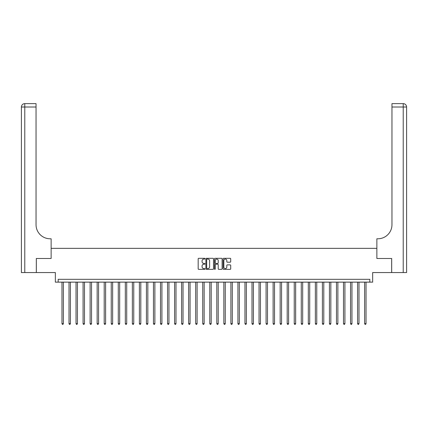 <?xml version="1.0" encoding="UTF-8"?>
<svg xmlns="http://www.w3.org/2000/svg" width="428" height="428" viewBox="0 0 428 428"><rect width="100%" height="100%" fill="white"/><g stroke="black" fill="none" stroke-linecap="round" stroke-linejoin="round"><path stroke-width="0.64" d="M204.991 258.694A0.385 0.385 0 0 0 204.605 258.303L198.731 258.303A0.551 0.551 0 0 0 198.18 258.86L198.18 268.805A0.551 0.551 0 0 0 198.731 269.362L204.605 269.362A0.385 0.385 0 0 0 204.991 268.971A0.385 0.385 0 0 0 204.605 268.586L203.846 268.586A1.771 1.771 0 0 1 202.075 266.815L202.075 265.986A1.771 1.771 0 0 1 203.846 264.22L204.605 264.22A0.385 0.385 0 0 0 204.991 263.83A0.385 0.385 0 0 0 204.605 263.445L203.846 263.445A1.771 1.771 0 0 1 202.075 261.679L202.075 260.85A1.771 1.771 0 0 1 203.846 259.079L204.605 259.079A0.385 0.385 0 0 0 204.991 258.694M230.152 262.204A0.551 0.551 0 0 0 230.703 261.647L230.703 258.86A0.551 0.551 0 0 0 230.152 258.303L223.63 258.303A0.551 0.551 0 0 0 223.079 258.86L223.079 268.805A0.551 0.551 0 0 0 223.63 269.362L230.152 269.362A0.551 0.551 0 0 0 230.703 268.805L230.703 265.435A0.551 0.551 0 0 0 230.152 264.884L227.359 264.884A0.551 0.551 0 0 0 226.808 265.435L226.808 267.109A1.477 1.477 0 0 1 225.331 268.586A1.477 1.477 0 0 1 223.849 267.109L223.849 260.556A1.477 1.477 0 0 1 225.331 259.079A1.477 1.477 0 0 1 226.808 260.556L226.808 261.647A0.551 0.551 0 0 0 227.359 262.204L230.152 262.204M369.829 282.132L372.649 282.132L372.649 272.561L391.652 272.561L391.652 258.485L376.87 258.485L376.87 248.347L51.13 248.347L51.13 258.485L51.13 238.776L50.119 238.776A14.076 14.076 0 0 1 36.038 224.7L36.038 107.016L24.776 107.016L24.776 272.561L36.321 272.561L36.321 258.485L51.13 258.485L36.348 258.485L36.348 272.561L55.351 272.561L55.351 282.132L369.829 282.132L369.829 279.318L58.171 279.318L58.171 282.132M213.519 258.86A0.551 0.551 0 0 0 212.962 258.303L206.44 258.303A0.551 0.551 0 0 0 205.889 258.86L205.889 268.805A0.551 0.551 0 0 0 206.44 269.362L212.962 269.362A0.551 0.551 0 0 0 213.519 268.805L213.519 258.86M215.038 258.303L221.56 258.303A0.551 0.551 0 0 1 222.111 258.86L222.111 268.805A0.551 0.551 0 0 1 221.56 269.362L218.767 269.362A0.551 0.551 0 0 1 218.216 268.805L218.216 264.772A0.551 0.551 0 0 0 217.659 264.22L215.808 264.22A0.551 0.551 0 0 0 215.257 264.772L215.257 268.971A0.385 0.385 0 0 1 214.872 269.362A0.385 0.385 0 0 1 214.482 268.971L214.482 258.86A0.551 0.551 0 0 1 215.038 258.303M207.05 259.079A0.385 0.385 0 0 0 206.665 259.464L206.665 268.201A0.385 0.385 0 0 0 207.05 268.586L207.853 268.586A1.771 1.771 0 0 0 209.618 266.815L209.618 260.85A1.771 1.771 0 0 0 207.853 259.079L207.05 259.079M218.216 260.582A1.477 1.477 0 0 0 216.734 259.106A1.477 1.477 0 0 0 215.257 260.582L215.257 262.894A0.551 0.551 0 0 0 215.808 263.445L217.659 263.445A0.551 0.551 0 0 0 218.216 262.894L218.216 260.582M61.969 282.132L61.969 323.632L63.376 323.632L63.376 282.132M63.376 323.632L62.953 324.365L62.392 324.365L61.969 323.632M69.01 282.132L69.01 323.632L70.417 323.632L70.417 282.132M70.417 323.632L69.994 324.365L69.432 324.365L69.01 323.632M76.045 282.132L76.045 323.632L77.452 323.632L77.452 282.132M77.452 323.632L77.029 324.365L76.468 324.365L76.045 323.632M83.086 282.132L83.086 323.632L84.493 323.632L84.493 282.132M84.493 323.632L84.07 324.365L83.508 324.365L83.086 323.632M90.121 282.132L90.121 323.632L91.533 323.632L91.533 282.132M91.533 323.632L91.111 324.365L90.543 324.365L90.121 323.632M24.776 272.561L21.4 272.561L21.4 107.016A3.376 3.376 0 0 1 24.776 103.635L36.038 103.635L36.038 107.016M50.119 238.776A14.076 14.076 0 0 1 36.038 224.7M21.4 107.016A3.376 3.376 0 0 1 24.776 103.635L24.776 107.016L21.4 107.016M391.679 258.485L376.87 258.485L376.87 238.776L377.881 238.776A14.076 14.076 0 0 0 391.962 224.7L391.962 103.635L403.224 103.635A3.376 3.376 0 0 1 406.6 107.016L406.6 272.561L391.679 272.561L391.679 258.485M377.881 238.776A14.076 14.076 0 0 0 391.962 224.7M403.224 272.561L403.224 103.635A3.376 3.376 0 0 1 406.6 107.016L391.962 107.016M97.161 282.132L97.161 323.632L98.568 323.632L98.568 282.132M98.568 323.632L98.146 324.365L97.584 324.365L97.161 323.632M104.202 282.132L104.202 323.632L105.609 323.632L105.609 282.132M105.609 323.632L105.186 324.365L104.625 324.365L104.202 323.632M111.237 282.132L111.237 323.632L112.644 323.632L112.644 282.132M112.644 323.632L112.222 324.365L111.66 324.365L111.237 323.632M118.278 282.132L118.278 323.632L119.685 323.632L119.685 282.132M119.685 323.632L119.262 324.365L118.7 324.365L118.278 323.632M125.313 282.132L125.313 323.632L126.725 323.632L126.725 282.132M126.725 323.632L126.303 324.365L125.736 324.365L125.313 323.632M132.354 282.132L132.354 323.632L133.761 323.632L133.761 282.132M133.761 323.632L133.338 324.365L132.776 324.365L132.354 323.632M139.394 282.132L139.394 323.632L140.801 323.632L140.801 282.132M140.801 323.632L140.379 324.365L139.817 324.365L139.394 323.632M146.429 282.132L146.429 323.632L147.837 323.632L147.837 282.132M147.837 323.632L147.414 324.365L146.852 324.365L146.429 323.632M153.47 282.132L153.47 323.632L154.877 323.632L154.877 282.132M154.877 323.632L154.454 324.365L153.893 324.365L153.47 323.632M160.505 282.132L160.505 323.632L161.918 323.632L161.918 282.132M161.918 323.632L161.495 324.365L160.928 324.365L160.505 323.632M167.546 282.132L167.546 323.632L168.953 323.632L168.953 282.132M168.953 323.632L168.53 324.365L167.969 324.365L167.546 323.632M174.587 282.132L174.587 323.632L175.994 323.632L175.994 282.132M175.994 323.632L175.571 324.365L175.009 324.365L174.587 323.632M181.622 282.132L181.622 323.632L183.029 323.632L183.029 282.132M183.029 323.632L182.606 324.365L182.044 324.365L181.622 323.632M188.662 282.132L188.662 323.632L190.069 323.632L190.069 282.132M190.069 323.632L189.647 324.365L189.085 324.365L188.662 323.632M195.698 282.132L195.698 323.632L197.11 323.632L197.11 282.132M197.11 323.632L196.687 324.365L196.12 324.365L195.698 323.632M202.738 282.132L202.738 323.632L204.145 323.632L204.145 282.132M204.145 323.632L203.723 324.365L203.161 324.365L202.738 323.632M209.779 282.132L209.779 323.632L211.186 323.632L211.186 282.132M211.186 323.632L210.763 324.365L210.202 324.365L209.779 323.632M216.814 282.132L216.814 323.632L218.221 323.632L218.221 282.132M218.221 323.632L217.799 324.365L217.237 324.365L216.814 323.632M223.855 282.132L223.855 323.632L225.262 323.632L225.262 282.132M225.262 323.632L224.839 324.365L224.277 324.365L223.855 323.632M230.89 282.132L230.89 323.632L232.302 323.632L232.302 282.132M232.302 323.632L231.88 324.365L231.313 324.365L230.89 323.632M237.931 282.132L237.931 323.632L239.338 323.632L239.338 282.132M239.338 323.632L238.915 324.365L238.353 324.365L237.931 323.632M244.971 282.132L244.971 323.632L246.378 323.632L246.378 282.132M246.378 323.632L245.956 324.365L245.394 324.365L244.971 323.632M252.006 282.132L252.006 323.632L253.413 323.632L253.413 282.132M253.413 323.632L252.991 324.365L252.429 324.365L252.006 323.632M259.047 282.132L259.047 323.632L260.454 323.632L260.454 282.132M260.454 323.632L260.031 324.365L259.47 324.365L259.047 323.632M266.082 282.132L266.082 323.632L267.495 323.632L267.495 282.132M267.495 323.632L267.072 324.365L266.505 324.365L266.082 323.632M273.123 282.132L273.123 323.632L274.53 323.632L274.53 282.132M274.53 323.632L274.107 324.365L273.546 324.365L273.123 323.632M280.163 282.132L280.163 323.632L281.57 323.632L281.57 282.132M281.57 323.632L281.148 324.365L280.586 324.365L280.163 323.632M287.199 282.132L287.199 323.632L288.606 323.632L288.606 282.132M288.606 323.632L288.183 324.365L287.621 324.365L287.199 323.632M294.239 282.132L294.239 323.632L295.646 323.632L295.646 282.132M295.646 323.632L295.224 324.365L294.662 324.365L294.239 323.632M301.275 282.132L301.275 323.632L302.687 323.632L302.687 282.132M302.687 323.632L302.264 324.365L301.697 324.365L301.275 323.632M308.315 282.132L308.315 323.632L309.722 323.632L309.722 282.132M309.722 323.632L309.3 324.365L308.738 324.365L308.315 323.632M315.356 282.132L315.356 323.632L316.763 323.632L316.763 282.132M316.763 323.632L316.34 324.365L315.778 324.365L315.356 323.632M322.391 282.132L322.391 323.632L323.798 323.632L323.798 282.132M323.798 323.632L323.375 324.365L322.814 324.365L322.391 323.632M329.432 282.132L329.432 323.632L330.839 323.632L330.839 282.132M330.839 323.632L330.416 324.365L329.854 324.365L329.432 323.632M336.467 282.132L336.467 323.632L337.879 323.632L337.879 282.132M337.879 323.632L337.457 324.365L336.89 324.365L336.467 323.632M343.507 282.132L343.507 323.632L344.915 323.632L344.915 282.132M344.915 323.632L344.492 324.365L343.93 324.365L343.507 323.632M350.548 282.132L350.548 323.632L351.955 323.632L351.955 282.132M351.955 323.632L351.532 324.365L350.971 324.365L350.548 323.632M357.583 282.132L357.583 323.632L358.99 323.632L358.99 282.132M358.99 323.632L358.568 324.365L358.006 324.365L357.583 323.632M364.624 282.132L364.624 323.632L366.031 323.632L366.031 282.132M366.031 323.632L365.608 324.365L365.047 324.365L364.624 323.632"/></g></svg>
